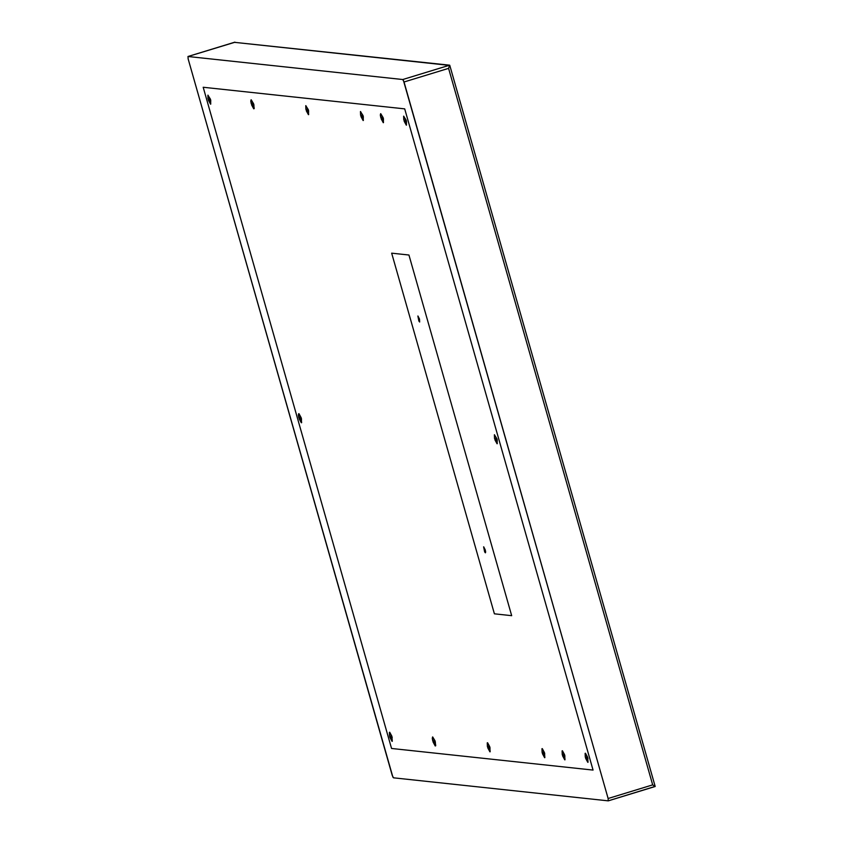 <?xml version="1.0" encoding="UTF-8"?>
<svg xmlns="http://www.w3.org/2000/svg" width="843" height="843" viewBox="0 0 843 843"><rect width="100%" height="100%" fill="white"/><g stroke="black" fill="none" stroke-linecap="round" stroke-linejoin="round"><path stroke-width="1.26" d="M497.286 443.681L496.896 438.687L494.388 434.746L494.525 438.529L496.664 438.76L494.483 434.735L494.525 438.529L496.896 438.687L497.244 439.888L494.873 439.73L497.244 439.888L495.104 439.656L494.757 438.455L497.054 443.755L497.012 439.962L494.873 439.73L497.054 443.755L497.244 439.888L497.149 443.745M391.552 748.468L203.195 87.261L391.552 748.468L593.061 770.08L404.703 108.873L203.195 87.261L404.703 108.873L593.061 770.08L404.703 108.873L593.061 770.08L391.552 748.468L203.195 87.261L404.703 108.873L203.195 87.261L391.552 748.468L593.061 770.08L391.552 748.468M406.505 125.091L406.147 120.106L403.639 116.165L403.776 119.948L405.915 120.17L403.734 116.155L403.776 119.948L406.147 120.106L406.495 121.308L404.124 121.15L406.263 121.381L404.355 121.076L404.008 119.875L406.305 125.164L406.263 121.381L404.124 121.15L406.305 125.164L406.495 121.308L406.389 125.164M380.741 113.689L383.122 117.63L380.699 113.679L380.751 117.472L382.891 117.704L380.699 113.679L380.319 114.922L380.751 117.472L383.122 117.63L383.46 118.831L381.089 118.673L383.46 118.831L381.321 118.61L380.983 117.398L383.27 122.699L383.228 118.905L381.089 118.673L383.27 122.699L383.46 118.831L383.365 122.688M383.47 122.625L383.122 117.63L380.614 113.689M363.354 120.465L362.975 115.47L360.456 111.529L360.593 115.312L362.732 115.544L360.551 111.518L360.593 115.312L362.975 115.47L363.312 116.671L360.941 116.513L363.08 116.745L361.173 116.439L360.825 115.238L363.122 120.538L363.08 116.745L360.941 116.513L363.122 120.538L363.312 116.671L363.217 120.528M308.664 114.595L308.275 109.601L305.767 105.66L305.904 109.442L308.043 109.674L305.861 105.66L305.904 109.442L308.275 109.601L308.622 110.812L306.241 110.654L308.622 110.812L306.473 110.581L306.135 109.379L308.422 114.669L308.38 110.876L306.241 110.654L308.422 114.669L308.622 110.812L308.517 114.659M251.193 99.79L253.574 103.742L251.161 99.79L251.203 103.584L253.343 103.815L251.161 99.79L250.771 101.023L251.203 103.584L253.574 103.742L253.922 104.943L251.551 104.785L253.922 104.943L251.783 104.711L251.435 103.51L253.732 108.81L253.69 105.017L251.551 104.785L253.732 108.81L253.922 104.943L253.827 108.8M254.228 108.568L253.574 103.742L251.066 99.801M210.75 104.1L210.402 99.105L207.894 95.164L208.021 98.947L210.16 99.179L207.979 95.154L208.021 98.947L210.402 99.105L210.739 100.306L208.369 100.148L210.739 100.306L208.6 100.085L208.263 98.873L210.55 104.174L210.508 100.38L208.369 100.148L210.55 104.174L210.739 100.306L210.645 104.163M585.853 758.236L587.992 758.468L585.622 758.31L585.516 757.035L585.853 758.236L587.992 758.468L585.622 758.31L587.803 762.335L587.761 758.542L587.898 762.325L585.853 758.236M588.035 762.262L587.655 757.267L585.463 753.242L587.655 757.267L585.274 757.109L587.413 757.341L585.232 753.315L585.274 757.109L585.137 753.326L587.655 757.267L587.898 762.325M562.829 755.771L564.968 756.002L562.587 755.844L562.481 754.569L562.829 755.771L564.968 756.002L562.587 755.844L564.768 759.859L564.726 756.076L564.863 759.859L562.829 755.771M565.01 759.796L564.62 754.801L562.439 750.776L564.62 754.801L562.249 754.643L564.389 754.875L562.207 750.85L562.249 754.643L562.112 750.86L564.62 754.801L564.863 759.859M542.671 753.61L544.81 753.842L542.439 753.684L542.334 752.409L542.671 753.61L544.81 753.842L542.439 753.684L544.62 757.699L544.578 753.905L544.715 757.699L542.671 753.61M544.852 757.636L544.473 752.641L542.291 748.616L544.473 752.641L542.102 752.483L544.241 752.704L542.049 748.689L542.102 752.483L541.965 748.689L544.473 752.641L544.715 757.699M487.981 747.741L490.12 747.973L487.749 747.815L487.633 746.54L487.981 747.741L490.12 747.973L487.749 747.815L489.931 751.84L489.888 748.047L490.015 751.83L487.981 747.741M490.162 751.766L489.772 746.772L487.591 742.746L489.772 746.772L487.402 746.613L489.541 746.845L487.359 742.82L487.402 746.613L487.265 742.831L489.772 746.772L490.015 751.83M433.281 741.882L435.42 742.103L433.049 741.945L432.944 740.67L433.281 741.882L435.42 742.103L433.049 741.945L435.23 745.971L435.188 742.177L435.325 745.96L433.281 741.882M432.701 736.961L435.083 740.902L432.701 740.744L434.851 740.976L432.659 736.951L432.28 738.194L432.701 740.744L432.659 736.951L435.083 740.902L435.325 745.96M435.726 745.739L435.083 740.902L432.575 736.961M390.098 737.246L392.248 737.477L389.866 737.319L389.761 736.044L390.098 737.246L392.248 737.477L389.866 737.319L392.048 741.345L392.006 737.551L392.143 741.334L390.098 737.246M392.29 741.271L391.9 736.276L389.719 732.251L391.9 736.276L389.529 736.118L391.668 736.35L389.487 732.325L389.529 736.118L389.392 732.335L391.9 736.276L392.143 741.334M298.643 413.744L301.151 417.685L298.97 413.671L298.78 417.538L300.919 417.759L298.728 413.744L298.348 414.977L298.78 417.538L301.151 417.685L301.488 418.897L299.117 418.739L301.257 418.96L299.349 418.665L299.012 417.464L301.299 422.754L301.257 418.96L299.117 418.739L301.299 422.754L301.488 418.897L301.394 422.754M298.875 413.681L301.151 417.685L301.625 422.68M608.33 800.818L655.137 786.403L652.682 784.875L448.581 68.367L449.667 65.185L402.764 79.527L404.029 81.992L448.581 68.367L449.667 65.185L234.586 42.35L449.762 65.427M655.137 786.498L652.682 784.875L608.13 798.511L608.235 800.85L393.491 777.815L392.227 775.349L188.126 58.841L188.01 56.502L234.586 42.35M234.912 42.15L188.01 56.502L402.764 79.527L449.667 65.185M652.682 784.875L448.581 68.367L404.029 81.992L608.13 798.511L652.682 784.875M608.13 798.511L608.235 800.85L393.491 777.815L392.88 777.067L188.126 58.841L188.01 56.502L402.764 79.527L403.375 80.275L608.13 798.511M417.938 315.999L419.656 322.015L417.938 315.999L419.519 319.086L419.656 322.015L418.887 321.078L417.875 316.009M483.692 546.822L485.399 552.829L483.692 546.822L485.262 549.91L485.663 552.007L485.399 552.829L484.641 551.902L483.629 546.833M511.68 615.675L494.398 613.82L391.668 253.163L408.939 255.018L511.68 615.675L408.939 255.018L391.668 253.163L494.398 613.82L511.68 615.675M655.19 786.477L449.751 65.269M655.18 786.498L608.288 800.85M234.86 42.161L187.968 56.502"/></g></svg>
